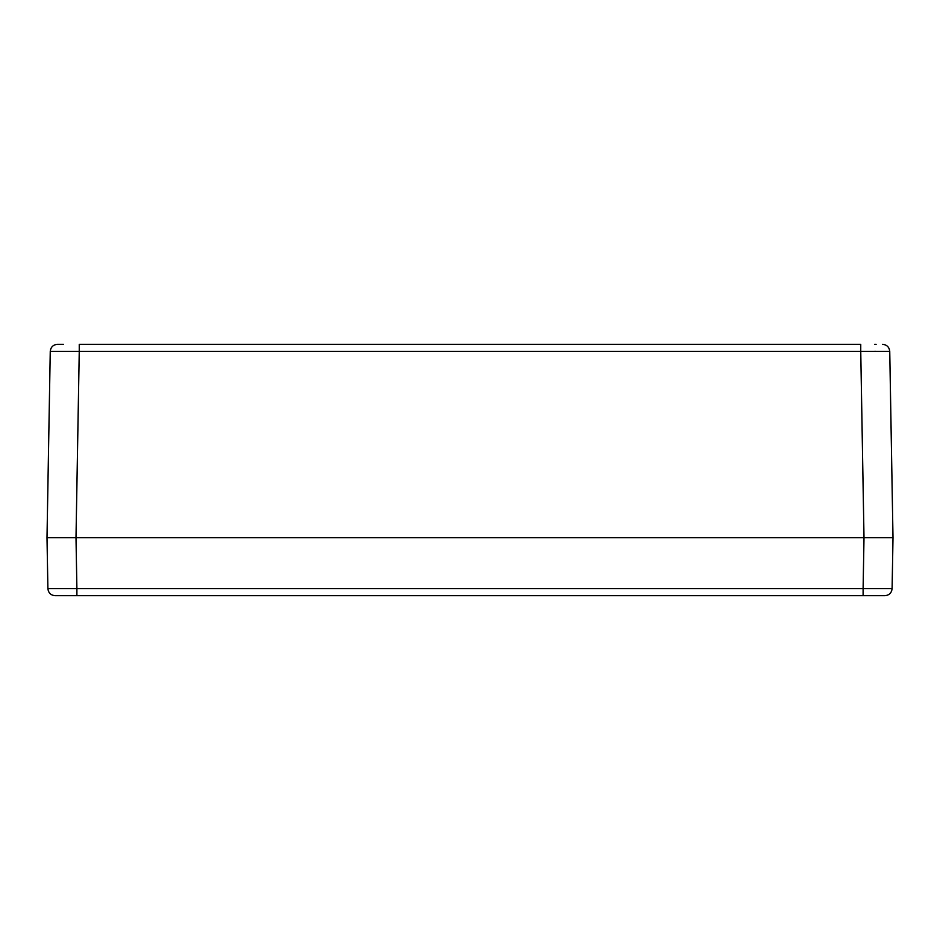 <?xml version="1.0" encoding="UTF-8"?>
<svg xmlns="http://www.w3.org/2000/svg" width="940" height="940" viewBox="0 0 940 940"><rect width="100%" height="100%" fill="white"/><g stroke="black" fill="none" stroke-linecap="round" stroke-linejoin="round"><path stroke-width="1.41" d="M876.127 344.31L874.635 344.31M63.509 344.31L57.505 344.31C53.157 344.721 50.736 347.095 50.255 351.431L47 537.68L893 537.68L889.745 351.431L860.746 351.431L860.746 344.31L79.254 344.31L79.254 351.431L50.255 351.431M882.495 344.31C886.843 344.721 889.264 347.095 889.745 351.431C889.264 347.095 886.843 344.721 882.495 344.31C886.843 344.721 889.264 347.095 889.745 351.431M874.635 351.384L875.551 351.384M882.12 595.69L863.108 595.69L863.108 588.569L892.107 588.569L893 537.68L864.001 537.68L883.33 537.68M56.67 537.68L57.634 537.68M59.091 537.68L75.999 537.68L79.254 351.431L860.746 351.431L864.001 537.68L47 537.68L47.893 588.569C48.375 592.905 50.795 595.279 55.143 595.69C50.795 595.279 48.375 592.905 47.893 588.569L76.892 588.569L76.892 595.69L55.143 595.69L884.857 595.69C889.205 595.279 891.625 592.905 892.107 588.569M47 537.68L47.893 588.569M864.001 537.68L863.108 588.569L76.892 588.569L75.999 537.68"/></g></svg>
